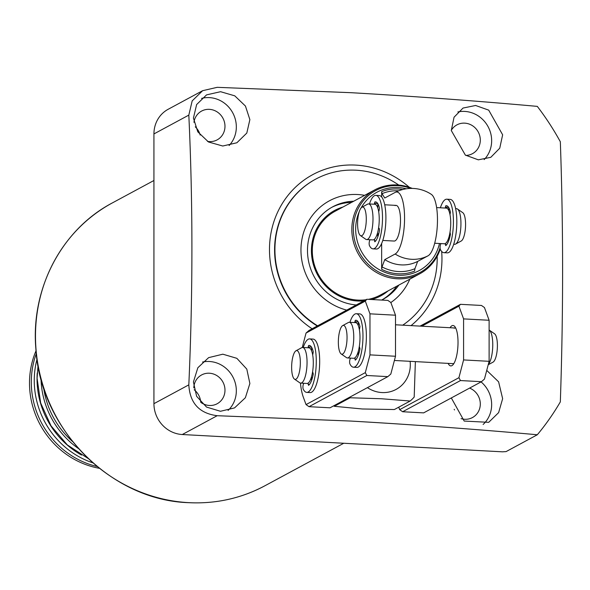 <?xml version="1.0" encoding="UTF-8"?>
<svg xmlns="http://www.w3.org/2000/svg" width="590" height="590" viewBox="0 0 590 590"><rect width="100%" height="100%" fill="white"/><g stroke="black" fill="none" stroke-linecap="round" stroke-linejoin="round"><path stroke-width="0.89" d="M415.367 361.611L414.195 397.077A47.613 44.722 -118.3 0 1 410.175 401.016L394.363 409.541L362.356 408.988L334.316 406.296L350.128 397.771A47.613 44.722 -118.3 0 1 349.597 397.254M410.116 361.331A29.758 27.951 -118.3 0 1 381.944 392.557A29.758 27.951 -118.3 0 1 367.423 387.645M410.175 401.016L381.347 398.744L350.128 397.771M317.604 325.82A85.1 79.945 -118.3 0 1 274.918 249.673A85.1 79.945 -118.3 0 1 315.665 179.154L315.326 179.331A85.1 79.945 61.7 0 0 274.593 251.001A85.1 79.945 61.7 0 0 317.273 325.997M465.82 155.413A16.365 15.377 61.7 0 0 472.472 153.673A16.365 15.377 61.7 0 0 480.304 140.118A16.365 15.377 61.7 0 0 456.933 124.866A16.365 15.377 61.7 0 0 451.284 130.316M461.033 418.627A16.365 15.377 61.7 0 0 472.472 417.55A16.365 15.377 61.7 0 0 480.304 403.995A16.365 15.377 61.7 0 0 469.581 388.095M200.976 402.483A16.365 15.377 61.7 0 0 217.15 403.759A16.365 15.377 61.7 0 0 224.982 390.197A16.365 15.377 61.7 0 0 201.61 374.945A16.365 15.377 61.7 0 0 193.793 387.866M207.474 141.371A16.365 15.377 61.7 0 0 217.15 139.874A16.365 15.377 61.7 0 0 224.982 126.319A16.365 15.377 61.7 0 0 201.61 111.067A16.365 15.377 61.7 0 0 193.94 122.314M451.291 130.515L465.363 155.111L478.328 159.831L490.799 157.316L499.745 148.201L502.643 134.8L488.704 110.138L475.621 105.485L463.025 108.059L454.049 117.218L451.291 130.515M484.161 159.588A28.268 26.557 61.7 0 0 491.654 140.73A28.268 26.557 61.7 0 0 457.847 111.96M451.313 397.948L464.205 421.068L488.697 422.329L498.624 412.624L502.643 398.678L498.594 381.819L486.735 370.387M483.122 424.476A28.268 26.557 61.7 0 0 491.654 404.607A28.268 26.557 61.7 0 0 481.064 381.9M193.424 381.966L196.61 396.296L206.544 407.078L220.454 411.282L234.54 407.904L245.366 397.749L249.872 383.507L246.804 369.104L236.856 358.322L222.843 354.192L208.639 357.636L197.842 367.747L193.424 381.966M228.072 410.426A28.268 26.557 61.7 0 0 236.332 390.809A28.268 26.557 61.7 0 0 202.532 362.039M193.424 118.089L197.783 131.799L208.506 141.991L222.769 146.018L236.878 142.765L246.804 133.06L249.872 119.63L245.44 106.045L234.768 95.838L220.586 91.701L206.537 94.887L196.625 104.57L193.424 118.089M229.112 145.516A28.268 26.557 61.7 0 0 236.332 126.931A28.268 26.557 61.7 0 0 201.566 98.39M411.031 325.621A90.462 84.975 61.7 0 0 441.659 251.414M409.32 187.303A90.462 84.975 61.7 0 0 355.726 165.104A90.462 84.975 61.7 0 0 272.492 226.39A90.462 84.975 61.7 0 0 312.117 328.778M537.306 434.764C477.185 429.328 415.028 424.763 350.836 421.061L217.194 415.707C199.332 413.406 189.877 403.125 188.822 384.857C192.937 292.729 192.937 202.812 188.822 115.109L192.185 100.897L202.636 90.69L217.194 87.327L350.836 92.682C415.028 96.384 477.185 100.949 537.306 106.384A261.857 245.986 61.7 0 1 560.33 141.748C563.354 226.774 563.354 313.489 560.33 401.886A261.857 245.986 61.7 0 1 537.306 434.764L506.087 451.601L502.422 451.822L182.295 434.528L217.194 415.707M454.197 409.335A16.365 15.377 -118.3 0 1 454.499 409.947M194.176 389.776A16.365 15.377 -118.3 0 1 200.703 402.181M195.275 126.843A16.365 15.377 -118.3 0 1 200.172 135.058M202.636 90.69L168.172 109.275A29.758 27.951 61.7 0 0 153.931 133.93L153.931 403.671A29.758 27.951 61.7 0 0 182.295 434.528M334.316 406.296A47.613 44.722 -118.3 0 1 333.793 405.78M412.248 188.409A47.613 44.722 61.7 0 0 374.613 189.958L335.098 211.264A47.613 44.722 61.7 0 0 312.309 250.72A47.613 44.722 61.7 0 0 365.955 299.75M368.367 299.344A47.613 44.722 61.7 0 0 380.299 295.081L419.815 273.767A47.613 44.722 61.7 0 0 440.258 249.076M315.665 179.154A85.1 79.945 -118.3 0 1 398.759 185.061M437.168 256.289A85.1 79.945 -118.3 0 1 437.19 258.442A85.1 79.945 -118.3 0 1 402.734 325.171M346.736 310.111A59.516 55.903 -118.3 0 1 300.959 250.108A59.516 55.903 -118.3 0 1 364.627 195.342M396.76 286.194A52.672 49.479 -118.3 0 1 381.671 300.067A52.672 49.479 -118.3 0 0 382.696 299.528A52.672 49.479 -118.3 0 0 398.921 285.036M356.272 304.971A52.672 49.479 -118.3 0 1 307.486 250.455A52.672 49.479 -118.3 0 1 332.701 206.817A52.672 49.479 -118.3 0 1 353.72 201.227M363.779 300.922A48.542 45.6 -118.3 0 1 311.417 250.669A48.542 45.6 -118.3 0 1 342.945 207.038M331.632 207.407A52.672 49.479 -118.3 0 1 351.566 202.385M388.139 290.848A48.542 45.6 -118.3 0 1 371.678 299.528M409.821 279.159A59.516 55.903 -118.3 0 1 390.853 302.545M382.785 240.44L394.164 241.052A17.855 5.31 -86.9 0 0 395.13 240.816A17.855 5.31 -86.9 0 0 400.492 221.906A17.855 5.31 -86.9 0 0 396.089 205.394A17.855 5.31 -86.9 0 0 395.13 205.63M374.613 189.958A47.613 44.722 61.7 0 0 351.824 229.407A47.613 44.722 61.7 0 0 419.815 273.767M402.786 189.508A43.033 40.422 61.7 0 0 381.656 191.647L382.018 193.682L384.769 198.011L395.13 192.421A31.263 9.293 93.1 0 1 395.197 192.392A31.263 9.293 93.1 0 1 404.563 218.138A31.263 9.293 93.1 0 1 395.13 254.025L384.769 259.615A35.71 33.541 61.7 0 0 417.676 261.392L428.038 255.802A31.263 9.293 -86.9 0 0 437.47 219.915A31.263 9.293 -86.9 0 0 431.297 194.339A35.71 35.71 0 0 0 395.197 192.392M384.769 259.615L382.018 266.909L381.656 269.335A43.033 40.422 61.7 0 0 414.564 271.112L414.925 268.686L417.676 261.392M381.656 191.647L381.656 196.994M381.656 243.449L381.656 269.335M453.71 244.267L454.588 244.319A17.855 5.31 -86.9 0 0 455.561 244.083L461.233 241A14.418 4.285 -86.9 0 0 465.576 224.451A14.418 4.285 -86.9 0 0 462.767 212.673L457.457 209.007A17.855 5.31 -86.9 0 0 456.52 208.661L455.635 208.617M455.561 244.083A17.855 5.31 -86.9 0 0 460.945 223.588A17.855 5.31 -86.9 0 0 457.457 209.007M448.636 238.183L448.666 238.19A12.051 3.584 -86.9 0 0 449.632 237.807M434.69 243.242L444.381 243.766A17.855 5.31 -86.9 0 0 450.731 223.035A17.855 5.31 -86.9 0 0 446.305 208.108L436.622 207.584M377.821 236.819L377.659 234.237A12.051 3.584 -86.9 0 0 378.972 232.939M360.401 235.55L365.712 239.223A17.855 5.31 -86.9 0 0 366.648 239.562L372.887 239.901A17.855 5.31 -86.9 0 0 379.237 219.17A17.855 5.31 -86.9 0 0 374.812 204.251L368.573 203.911A17.855 5.31 -86.9 0 0 367.607 204.147L361.935 207.23A14.418 4.285 -86.9 0 0 357.584 223.78A14.418 4.285 -86.9 0 0 360.401 235.55A14.418 4.285 -86.9 0 0 366.287 219.082A14.418 4.285 -86.9 0 0 361.935 207.23M366.648 239.562A17.855 5.31 -86.9 0 0 372.998 218.831A17.855 5.31 -86.9 0 0 368.573 203.911M379.186 210.549A12.051 3.584 -86.9 0 0 378.47 210.254L378.411 210.254M378.256 204.524A17.855 5.31 -86.9 0 0 377.821 204.701M449.278 208.58A17.855 5.31 -86.9 0 0 448.747 208.963M338.343 342.148A14.418 4.285 -86.9 0 0 341.153 353.926A14.418 4.285 -86.9 0 0 347.045 337.458A14.418 4.285 -86.9 0 0 342.687 325.599A14.418 4.285 -86.9 0 0 338.343 342.148M341.153 353.926L346.463 357.599A17.855 5.31 -86.9 0 0 347.399 357.938A17.855 5.31 -86.9 0 0 353.757 337.207A17.855 5.31 -86.9 0 0 349.332 322.28A17.855 5.31 -86.9 0 0 348.358 322.524L342.687 325.599M347.399 357.938L353.646 358.278A17.855 5.31 -86.9 0 0 359.996 337.539A17.855 5.31 -86.9 0 0 355.571 322.619L349.332 322.28M358.174 352.68A12.051 3.584 -86.9 0 0 359.288 351.928M488.291 364.465A17.855 5.31 -86.9 0 0 492.761 344.715A17.855 5.31 -86.9 0 0 489.272 330.135A17.855 5.31 -86.9 0 0 489.117 330.039M488.21 364.76L493.048 362.135A14.418 4.285 -86.9 0 0 497.4 345.585A14.418 4.285 -86.9 0 0 494.582 333.807L489.272 330.135M358.772 322.981A17.855 5.31 -86.9 0 0 358.292 323.246M359.716 328.77A12.051 3.584 -86.9 0 0 359.229 328.63L359.17 328.623M291.637 367.334A14.418 4.285 -86.9 0 0 294.454 379.112A14.418 4.285 -86.9 0 0 300.34 362.644A14.418 4.285 -86.9 0 0 295.988 350.785A14.418 4.285 -86.9 0 0 291.637 367.334M294.454 379.112L299.764 382.777A17.855 5.31 -86.9 0 0 300.701 383.124A17.855 5.31 -86.9 0 0 307.051 362.385A17.855 5.31 -86.9 0 0 302.626 347.466A17.855 5.31 -86.9 0 0 301.66 347.709L295.988 350.785M300.701 383.124L306.94 383.463A17.855 5.31 -86.9 0 0 313.297 362.725A17.855 5.31 -86.9 0 0 308.872 347.805L302.626 347.466M311.476 377.866A12.051 3.584 -86.9 0 0 312.589 377.113M312.073 348.159A17.855 5.31 -86.9 0 0 311.594 348.432M313.017 353.956A12.051 3.584 -86.9 0 0 312.53 353.816L312.471 353.808M450.045 327.723A20.237 6.018 93.1 0 1 451.911 325.769A20.237 6.018 93.1 0 1 454.824 326.609A20.237 6.018 93.1 0 1 457.921 346.035A20.237 6.018 93.1 0 1 452.744 365.011A20.237 6.018 93.1 0 1 451.911 365.645A20.237 6.018 93.1 0 1 448.12 363.381M394.393 360.475L453.216 363.654A17.855 5.31 -86.9 0 0 453.85 363.565M398.744 407.174L399.659 409.659L458.917 377.696L463.585 359.937L463.585 318.888L458.917 306.158L421.762 326.196M458.917 377.696L460.466 380.557L481.462 381.693L484.449 379.082L489.117 361.316L489.117 320.267L484.449 307.538L481.462 305.458L460.466 304.322L458.917 306.158M463.585 318.888L489.117 320.267M420.073 326.108L460.466 304.322M460.466 380.557L402.646 411.739L423.642 412.875L481.462 381.693M402.646 411.739L399.659 409.659M463.585 359.937L489.117 361.316M455.768 328.158A17.855 5.31 -86.9 0 0 455.148 328.003A17.855 5.31 -86.9 0 0 454.182 328.239M300.435 383.087A38.682 11.505 -86.9 0 0 303.341 397.232L306.04 404.6L365.298 372.637L369.967 354.878L369.967 313.828L365.298 301.099L306.04 333.055L303.341 343.328A38.682 11.505 -86.9 0 0 302.36 347.473M365.298 372.637L366.847 375.498L387.844 376.634L390.831 374.023L395.499 356.257L395.499 315.207L390.831 302.478L387.844 300.399L366.847 299.263L365.298 301.099M369.967 313.828L395.499 315.207M306.04 333.055L309.027 330.444L366.847 299.263M366.847 375.498L309.027 406.68L330.024 407.808L387.844 376.634M309.027 406.68L306.04 404.6M369.967 354.878L395.499 356.257M445.339 208.056L445.723 205.836A20.237 6.018 93.1 0 1 446.431 205.733A20.237 6.018 93.1 0 1 450.428 212.164L450.008 214.627M440.944 243.582L440.516 244.614A2.972 0.885 -86.9 0 0 440.42 249.526A26.779 7.965 -86.9 0 0 443.894 252.682A26.779 7.965 -86.9 0 0 445.339 252.328A26.779 7.965 -86.9 0 0 453.393 223.964A26.779 7.965 -86.9 0 0 446.785 199.199A26.779 7.965 -86.9 0 0 445.339 199.553A26.779 7.965 -86.9 0 0 440.42 207.651A2.972 0.885 -86.9 0 0 440.376 207.791M443.894 252.682L447.301 252.867A26.779 7.965 -86.9 0 0 448.747 252.513A26.779 7.965 -86.9 0 0 456.793 224.148A26.779 7.965 -86.9 0 0 450.192 199.383L446.785 199.199M448.747 210.468L448.747 207.547M450.008 232.217L450.428 234.223A20.237 6.018 93.1 0 1 445.723 245.632L445.339 243.53M448.747 240.654L448.747 238.972L448.334 238.95M448.614 238.139L448.747 238.972M312.619 371.612L313.275 373.935A20.237 6.018 -86.9 0 1 308.57 385.336L308.187 384.378L309.477 384.444M303.231 347.495A2.972 0.885 -86.9 0 1 303.267 347.363A26.779 7.965 93.1 0 1 308.187 339.257A26.779 7.965 93.1 0 1 309.632 338.903L313.039 339.088A26.779 7.965 93.1 0 1 319.647 363.86A26.779 7.965 93.1 0 1 311.594 392.217A26.779 7.965 93.1 0 1 310.148 392.571L306.748 392.387A26.779 7.965 93.1 0 1 303.267 389.238A2.972 0.885 -86.9 0 1 303.371 384.319L303.791 383.286M309.632 338.903A26.779 7.965 93.1 0 1 316.24 363.676A26.779 7.965 93.1 0 1 308.187 392.033A26.779 7.965 93.1 0 1 306.748 392.387M311.299 377.681L311.594 380.366M308.187 383.043L308.187 384.378M312.663 354.804L313.275 351.876A20.237 6.018 -86.9 0 0 309.285 345.445A20.237 6.018 -86.9 0 0 308.57 345.541L309.979 345.622M311.491 347.097L308.187 346.92L308.187 347.768M311.594 347.259L311.594 350.814M308.187 346.92L308.57 345.541M374.421 204.229L374.798 202.001A20.237 6.018 93.1 0 1 375.513 201.898A20.237 6.018 93.1 0 1 379.503 208.336L378.692 211.744M370.019 239.746L369.598 240.779A2.972 0.885 -86.9 0 0 369.502 245.698A26.779 7.965 -86.9 0 0 372.976 248.847A26.779 7.965 -86.9 0 0 374.421 248.493A26.779 7.965 -86.9 0 0 382.468 220.136A26.779 7.965 -86.9 0 0 375.867 195.364A26.779 7.965 -86.9 0 0 374.421 195.718A26.779 7.965 -86.9 0 0 369.502 203.823A2.972 0.885 -86.9 0 0 369.458 203.956M372.976 248.847L376.376 249.032A26.779 7.965 -86.9 0 0 377.821 248.678A26.779 7.965 -86.9 0 0 385.875 220.321A26.779 7.965 -86.9 0 0 379.267 195.548L375.867 195.364M377.821 208.041L377.821 203.72M378.61 227.747L379.385 228.787L379.503 230.388A20.237 6.018 93.1 0 1 374.798 241.797L374.421 239.26M354.892 357.865L355.246 360.173A20.237 6.018 -86.9 0 0 359.974 348.749L359.317 346.426M349.929 322.317A2.972 0.885 -86.9 0 1 349.973 322.177A26.779 7.965 93.1 0 1 354.892 314.079A26.779 7.965 93.1 0 1 356.338 313.725L359.738 313.902A26.779 7.965 93.1 0 1 366.346 338.675A26.779 7.965 93.1 0 1 358.292 367.039A26.779 7.965 93.1 0 1 356.847 367.393L353.447 367.209A26.779 7.965 93.1 0 1 349.973 364.052A2.972 0.885 -86.9 0 1 350.069 359.133L350.49 358.108M356.338 313.725A26.779 7.965 93.1 0 1 362.939 338.49A26.779 7.965 93.1 0 1 354.892 366.855A26.779 7.965 93.1 0 1 353.447 367.209M357.997 352.503L358.292 355.18M359.362 329.618L359.974 326.69A20.237 6.018 -86.9 0 0 355.984 320.259A20.237 6.018 -86.9 0 0 355.269 320.363L356.677 320.436M358.196 321.911L354.892 321.734L354.892 322.582M358.292 322.074L358.292 325.636M354.892 321.734L355.269 320.363M99.408 468.312A83.315 78.271 -118.3 0 1 29.5 383.028A83.315 78.271 -118.3 0 1 36.027 350.785M97.18 466.513A83.315 78.271 -118.3 0 1 31.3 382.062A83.315 78.271 -118.3 0 1 36.307 353.631M81.508 455.074A83.315 78.271 -118.3 0 1 37.045 378.964A83.315 78.271 -118.3 0 1 37.251 373.005M92.888 462.862A83.315 78.271 -118.3 0 1 34.257 380.462A83.315 78.271 -118.3 0 1 37 359.229M72.585 441.563A83.315 78.271 -118.3 0 1 43.645 387.896M78.536 448.614A83.315 78.271 -118.3 0 1 41.027 379.046M264.954 485.747C241.258 498.38 215.793 504.022 188.557 502.673C111.104 500.298 40.327 428.952 35.872 348.874C30.569 288.857 61.67 229.473 112.41 202.886A160.686 150.944 61.7 0 0 40.658 377.106A160.686 150.944 61.7 0 0 188.682 502.643A160.686 150.944 61.7 0 0 264.954 485.747L343.756 443.252M153.931 133.93L188.822 115.109M153.931 403.671L188.822 384.857M410.817 188.417A46.581 43.756 61.7 0 0 353.344 229.171A46.581 43.756 61.7 0 0 390.956 276.562A46.581 43.756 61.7 0 0 440.081 247.748M359.332 211.463A44.516 41.816 61.7 0 0 355.667 229.082A44.516 41.816 61.7 0 0 393.294 274.697A44.516 41.816 61.7 0 0 439.462 243.5M395.13 254.025A35.71 33.541 61.7 0 0 411.584 259.298A35.71 33.541 61.7 0 0 428.038 255.802M398.663 190.828A40.976 38.49 61.7 0 0 382.018 193.682M382.018 266.909A40.976 38.49 61.7 0 0 414.925 268.686M406.348 188.793A44.516 41.816 61.7 0 0 361.05 208.005M445.723 205.836L447.132 205.91M448.643 207.392L445.339 207.208M445.339 244.666L446.63 244.739M311.594 378.677L310.901 378.64M374.798 202.001L376.206 202.075M377.725 203.557L374.421 203.38M377.821 235.137L376.848 235.085M374.421 240.831L375.705 240.904M358.292 353.491L357.599 353.454M354.892 359.192L356.176 359.258M112.41 202.886L153.931 180.496M396.089 205.394L384.717 204.782M455.148 328.003L395.499 324.78M38.033 365.645L37.089 378.301L40.658 403L51.042 425.877L67.326 444.926L88.094 458.474"/></g></svg>
